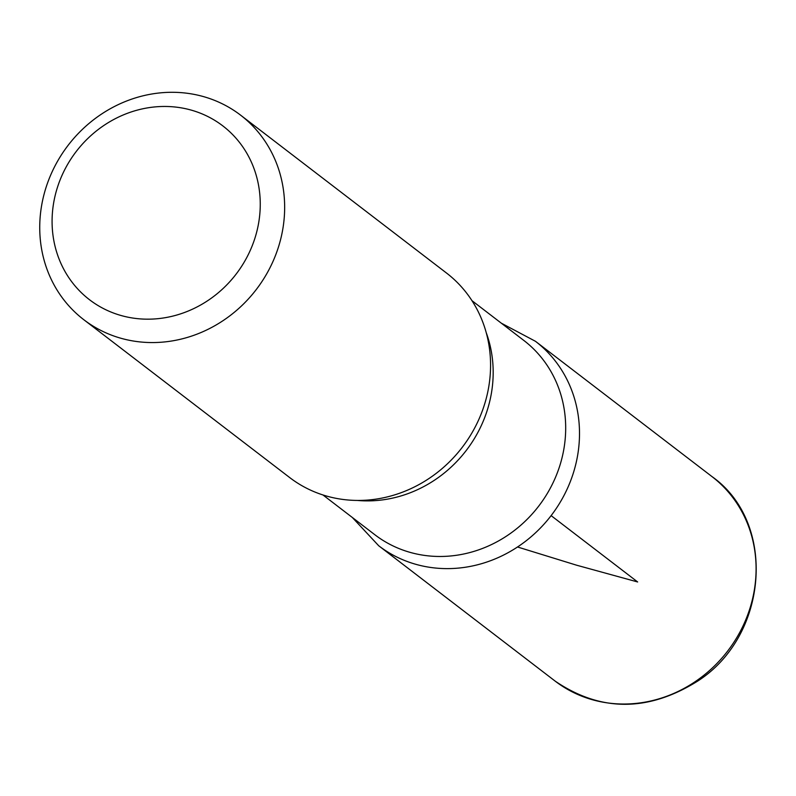 <?xml version="1.0" encoding="UTF-8"?>
<svg xmlns="http://www.w3.org/2000/svg" width="796" height="796" viewBox="0 0 796 796"><rect width="100%" height="100%" fill="white"/><g stroke="black" fill="none" stroke-linecap="round" stroke-linejoin="round"><path stroke-width="1.19" d="M57.939 185.836A109.54 100.754 127.5 0 1 235.099 137.201A109.54 100.754 127.5 0 1 175.478 315.405A109.54 100.754 127.5 0 1 57.939 185.836M46.626 185.687A128.862 118.534 127.5 0 1 240.601 115.161A128.862 118.534 127.5 0 1 256.252 289.555A128.862 118.534 127.5 0 1 83.779 319.694A128.862 118.534 127.5 0 1 46.626 185.687M471.968 300.669L523.838 340.449A122.425 112.604 127.5 0 1 538.713 506.117A122.425 112.604 127.5 0 1 374.866 534.753L322.987 494.983M712.022 476.615C777.165 522.564 768.518 635.895 697.535 681.177C648.103 712.012 600.662 712.002 555.2 681.147A128.862 118.534 127.5 0 0 727.693 651.019A128.862 118.534 127.5 0 0 712.022 476.615L535.449 341.295A128.813 118.485 127.5 0 1 551.121 515.629A128.813 118.485 127.5 0 1 378.697 545.748A128.813 118.485 -52.5 0 0 551.121 515.629A128.813 118.485 -52.5 0 0 535.449 341.295L501.281 323.156M240.601 115.161L446.516 273.038A128.862 118.534 127.5 0 1 462.168 447.432A128.862 118.534 127.5 0 1 289.694 477.57L83.779 319.694M551.121 515.629L637.646 581.966L576.563 565.19L518.057 547.15M486.177 332.519A122.425 112.604 127.5 0 1 357.424 500.445M352.3 517.46L378.697 545.748L555.2 681.147"/></g></svg>
